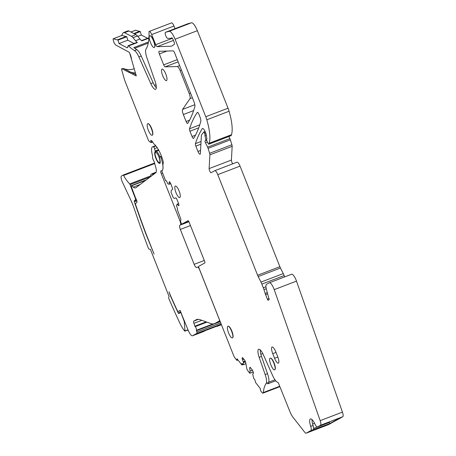 <?xml version="1.0" encoding="UTF-8"?>
<svg xmlns="http://www.w3.org/2000/svg" width="456" height="456" viewBox="0 0 456 456"><rect width="100%" height="100%" fill="white"/><g stroke="black" fill="none" stroke-linecap="round" stroke-linejoin="round"><path stroke-width="0.68" d="M188.083 330.064L184.783 331.107A17.305 4.902 -111 0 1 179.641 322.705A321.4 91.012 -111 0 1 169.176 299.438A1.978 0.559 -111 0 1 168.783 297.187L169.119 296.634L150.383 249.318L149.272 249.227A1.978 0.559 -111 0 1 148.103 247.534A321.4 91.012 -111 0 1 134.292 208.82A24.721 7 -111 0 0 130.695 199.825L122.453 182.206A4.942 1.402 -111 0 1 121.467 175.987L123.154 175.058L123.587 175.463A24.721 7 -111 0 0 129.755 183.922L135.745 199.415A139.792 39.587 -111 0 0 134.286 200.919L134.372 201.797A321.725 91.109 -111 0 0 145.726 233.609L154.077 254.072L145.931 233.506A321.4 91.012 -111 0 1 135.939 205.667A2.474 0.701 -111 0 1 135.723 203.45A136.72 38.714 -111 0 1 137.119 202.065L131.522 187.211A1.482 0.422 -111 0 1 131.362 185.62A1.482 0.422 -111 0 1 131.659 185.757A26.209 7.421 -111 0 0 133.215 187.125A17.305 4.902 -111 0 0 135.626 187.821A17.305 4.902 -111 0 0 135.974 187.627L155.861 172.676A7.416 2.098 -111 0 0 155.775 167.38L154.27 161.914L153.393 160.198A1.482 0.422 -111 0 1 152.857 158.819L152.646 157.844A2.964 0.838 -111 0 1 152.549 156.585A2.964 0.838 -111 0 0 152.367 154.972A11.867 3.363 -111 0 1 152.583 146.798A11.867 3.363 -111 0 1 153.547 146.866A1.482 0.422 -111 0 1 154.527 148.639L157.189 147.619M178.29 311.448A2.474 0.701 -111 0 0 178.313 311.431L180.314 310.667L178.29 311.448A2.474 0.701 -111 0 1 176.974 309.903A321.4 91.012 -111 0 1 170.641 295.904L169.011 291.794A46.312 13.116 -111 0 0 169.005 291.829L170.487 295.995A321.514 91.046 -111 0 0 178.199 312.976L178.724 313.58L180.53 312.582L181.425 313.255M178.313 311.431L180.052 310.479M203.507 331.563A7.416 2.098 -111 0 0 203.587 331.54L192.517 335.781A7.416 2.098 -111 0 1 188.009 329.876L180.04 310.485M192.517 335.781A7.416 2.098 -111 0 0 192.592 335.741L196.918 333.353A1.482 0.422 -111 0 0 196.832 332.014L196.371 330.298A1.978 0.559 -111 0 0 196.245 328.519A1.978 0.559 -111 0 0 195.134 326.661L193.891 323.344A2.474 0.701 -111 0 1 193.749 321.109L196.086 319.821A49.447 13.999 -111 0 1 196.587 319.588A49.447 13.999 -111 0 1 200.195 319.724L210.775 323.543A49.447 13.999 -111 0 0 214.388 323.674A49.447 13.999 -111 0 0 214.89 323.441L219.553 320.87L219.439 319.81L199.796 270.197A3.956 1.123 -111 0 0 197.391 267.051A3.956 1.123 -111 0 0 197.351 267.068L196.604 267.478A3.956 1.123 -111 0 1 196.565 267.495A3.956 1.123 -111 0 1 194.165 264.349L180.337 229.431L190.46 225.555M188.944 221.736L179.875 225.213A3.956 1.123 -111 0 0 180.337 229.431M179.875 225.213L180.365 224.939A3.956 1.123 -111 0 0 179.903 220.715L161.213 173.514L162.564 172.995M162.034 170.709L161.783 170.806A13.845 3.922 -111 0 1 161.071 170.852A2.474 0.701 -111 0 0 160.945 170.863A2.474 0.701 -111 0 0 161.213 173.514M161.783 170.806A13.845 3.922 -111 0 0 161.059 158.032A1.482 0.422 -111 0 0 160.073 156.63A1.482 0.422 -111 0 0 160.005 156.699L159.526 157.474A1.288 0.365 -111 0 0 159.6 158.431A6.179 1.75 -111 0 1 159.725 163.276A6.179 1.75 -111 0 1 159.663 163.311A6.179 1.75 -111 0 1 155.906 158.392A6.179 1.75 -111 0 1 155.114 151.831A1.288 0.365 -111 0 0 155.12 150.993L154.527 148.639M185.011 331.238L184.23 321.406L181.146 313.363M203.587 331.54A7.416 2.098 -111 0 0 203.661 331.501L207.48 329.397L220.989 324.222L217.17 326.331L221.422 324.7L217.096 326.365A7.416 2.098 -111 0 0 217.17 326.331M237.998 360.012L237.029 360.388A1.237 0.348 -111 0 1 236.687 360.166L234.88 357.846A3.711 1.049 -111 0 1 233.643 355.56L198.93 267.883A1.482 0.422 -111 0 1 198.753 266.298L204.812 262.958A1.482 0.422 -111 0 0 204.641 261.373L188.995 221.861A1.482 0.422 -111 0 0 188.094 220.681A1.482 0.422 -111 0 0 188.083 220.693L182.018 224.033A1.482 0.422 -111 0 1 182.007 224.038A1.482 0.422 -111 0 1 181.1 222.859L180.741 221.941A1.482 0.422 -111 0 1 180.565 220.356L180.81 220.219A1.482 0.422 -111 0 0 180.639 218.641L177.338 209.543A1.733 0.49 -111 0 0 177.133 207.697L176.518 205.867L176.979 204.294L178.604 203.621L177.213 204.157L178.222 205.405A1.733 0.49 -111 0 0 178.695 205.713A1.733 0.49 -111 0 0 178.712 205.707L178.758 205.684A1.733 0.49 -111 0 0 178.877 205.046L178.82 204.544A1.733 0.49 -111 0 0 178.495 203.336L177.025 199.614A1.733 0.49 -111 0 0 176.444 198.548L176.159 198.178A1.733 0.49 -111 0 0 175.68 197.864A1.733 0.49 -111 0 0 175.663 197.875L174.654 198.417L173.331 197.83L171.011 192.227L171.388 190.169L172.391 189.605A1.733 0.49 -111 0 0 172.51 188.966L172.453 188.465A1.733 0.49 -111 0 0 172.129 187.256L170.658 183.534A1.733 0.49 -111 0 0 170.082 182.468L169.792 182.098A1.733 0.49 -111 0 0 169.313 181.784A1.733 0.49 -111 0 0 169.296 181.796L169.256 181.819A1.733 0.49 -111 0 0 169.136 182.457L169.313 184.081L170.669 183.563M216.503 326.325A7.416 2.098 -111 0 0 217.096 326.365M137.758 36.389L141.286 35.038L140.305 31.578L135.586 30.244A1.482 0.422 -111 0 0 135.5 30.244A1.482 0.422 -111 0 0 135.432 30.301M141.286 35.038L147.544 38.298M175.007 28.665L173.964 26.032A3.956 1.123 -111 0 0 171.559 22.885A3.956 1.123 -111 0 0 171.519 22.903L149.323 31.407M169.159 31.333L165.642 32.256L187.918 23.723L191.429 22.8L169.159 31.333A9.889 2.799 -111 0 1 175.087 39.227L205.77 116.725A9.889 2.799 -111 0 1 206.813 119.78A34.61 9.804 -111 0 1 209.201 143.241A49.447 13.999 -111 0 1 208.876 144.119A1.237 0.348 -111 0 1 208.802 144.199A1.237 0.348 -111 0 1 208.181 143.509L206.933 140.961A1.237 0.348 -111 0 1 206.659 139.348L206.899 138.789L206.197 134.577A2.474 0.701 -111 0 0 205.77 133.095L205.496 132.405A4.942 1.402 -111 0 0 202.487 128.467A4.942 1.402 -111 0 0 202.259 128.666A326.593 92.482 -111 0 0 195.413 143.663A2.474 0.701 -111 0 0 195.846 146.102L197.972 151.472A3.46 0.98 -111 0 0 200.081 154.231A3.46 0.98 -111 0 0 200.378 153.541L201.364 135.922A7.416 2.098 -111 0 1 201.706 134.68L203.821 131.961L204.972 134.127L205.023 135.215A1.237 0.348 -111 0 0 204.995 135.974L205.878 139.741L205.855 140.351L205.114 140.761A1.482 0.422 -111 0 0 205.445 142.694L207.622 147.163A2.474 0.701 -111 0 1 208.09 148.354L209.629 153.29A2.474 0.701 -111 0 1 209.891 154.84L209.122 168.595A2.474 0.701 -111 0 0 209.84 171.291A2.474 0.701 -111 0 0 211.105 172.721A2.474 0.701 -111 0 0 211.128 172.71L214.713 170.726A4.942 1.402 -111 0 1 214.765 170.704A4.942 1.402 -111 0 1 217.774 174.642L257.606 275.247A4.942 1.402 -111 0 0 258.193 276.564L260.98 282.116A7.416 2.098 -111 0 1 261.864 284.099L263.317 287.776A7.416 2.098 -111 0 1 263.961 289.594L265.153 293.419A4.942 1.402 -111 0 0 265.58 294.633L267.404 299.233A1.237 0.348 -111 0 0 268.156 300.219A1.237 0.348 -111 0 0 268.168 300.213L269.068 299.712A1.237 0.348 -111 0 0 268.926 298.395L268.749 297.956A1.237 0.348 -111 0 1 268.601 297.506L266.469 289.537A7.416 2.098 -111 0 1 266.498 284.339L269.268 282.811A7.416 2.098 -111 0 1 269.348 282.777A7.416 2.098 -111 0 1 274.216 289.645L320.163 420.637A4.942 1.402 -111 0 1 320.505 425.271L317.524 426.913L319.873 426.012A4.942 1.402 69 0 1 319.821 426.035A4.942 1.402 69 0 1 319.77 426.052M230.964 135.654A1.237 0.348 -111 0 0 231.078 135.666A1.237 0.348 -111 0 0 231.152 135.586A49.447 13.999 -111 0 0 231.477 134.708A34.61 9.804 -111 0 0 229.089 111.247A9.889 2.799 -111 0 0 228.046 108.197L197.357 30.694A9.889 2.799 -111 0 0 191.429 22.8M228.866 136.515L229.898 138.63L207.622 147.163M232.76 163.812A2.474 0.701 -111 0 1 231.397 160.062L232.167 146.308A2.474 0.701 -111 0 0 231.904 144.757L230.365 139.821A2.474 0.701 -111 0 0 229.898 138.63M284.669 276.906L284.139 275.566A7.416 2.098 -111 0 0 283.256 273.583L280.469 268.031A4.942 1.402 -111 0 1 279.881 266.714L240.044 166.109A4.942 1.402 -111 0 0 237.04 162.171A4.942 1.402 -111 0 0 236.989 162.194L214.822 170.692M328.348 424.684A4.942 1.402 -111 0 0 328.4 424.667A4.942 1.402 -111 0 0 328.451 424.644L342.781 416.738A4.942 1.402 -111 0 0 342.439 412.104L296.491 281.113A7.416 2.098 -111 0 0 291.618 274.244A7.416 2.098 -111 0 0 291.544 274.278M165.642 32.256L165.397 32.393A3.215 0.912 -111 0 0 165.625 35.425A3.215 0.912 -111 0 0 167.512 38.378L171.234 38.361A2.474 0.701 -111 0 0 171.302 38.344A2.474 0.701 -111 0 0 171.484 38.07A2.474 0.701 -111 0 1 171.667 37.797A2.474 0.701 -111 0 1 173.172 39.763L173.975 41.787A2.474 0.701 -111 0 1 174.277 44.414L171.541 46.17A4.942 1.402 -111 0 1 171.467 46.21A4.942 1.402 -111 0 1 171.331 46.233L157.132 46.672A2.474 0.701 -111 0 1 155.695 44.688L151.688 34.565A3.956 1.123 -111 0 0 149.283 31.418A3.956 1.123 -111 0 0 149.243 31.435L149.118 31.504A1.482 0.422 -111 0 0 149.004 31.897A74.168 21.005 -111 0 1 145.971 49.14A9.889 2.799 -111 0 0 146.975 57.98L155.074 81.259A8.653 2.451 -111 0 1 155.559 89.336A8.653 2.451 -111 0 1 150.793 83.625L138.886 56.926A9.889 2.799 -111 0 0 134.514 50.593A74.168 21.005 -111 0 1 128.592 45.942A2.474 0.701 -111 0 0 128.125 45.737A2.474 0.701 -111 0 0 127.925 46.107L127.8 47.014A4.942 1.402 -111 0 1 127.395 47.76A4.942 1.402 -111 0 1 126.916 47.692L119.01 43.571L127.777 40.213L134.035 43.474M121.929 35.477A1.482 0.422 -111 0 1 121.991 35.42A1.482 0.422 -111 0 1 122.083 35.414L113.31 38.777L118.03 40.111L119.01 43.571M113.31 38.777A1.482 0.422 -111 0 0 113.225 38.777A1.482 0.422 -111 0 0 113.219 39.883L114.04 42.778L115.556 44.91L129.487 52.457L136.258 75.833M134.366 68.674A16.319 14.905 -62.5 0 1 123.639 68.531L121.758 68.696L136.11 75.895M121.758 68.696L121.564 69.397L124.152 78.563A9.889 2.799 -111 0 0 125.246 81.789L148.137 139.593A2.474 0.701 -111 0 0 149.334 141.491L151.056 142.597L150.845 140.237L152.264 141.4A1.482 0.422 -111 0 1 152.714 142.033L152.954 142.494A3.956 1.123 -111 0 0 154.253 144.261A14.831 4.201 -111 0 1 162.906 160.529A4.942 1.402 -111 0 1 163.094 163.949A4.942 1.402 -111 0 0 162.929 165.613A13.845 3.922 -111 0 1 162.079 170.664A1.482 0.422 -111 0 0 162.268 172.237L165.631 180.736L165.916 180.587M170.698 183.637L169.062 184.292L167.74 183.705L166.947 181.972A1.733 0.49 -111 0 0 165.898 180.593A1.733 0.49 -111 0 0 165.881 180.599M237.029 360.388A1.237 0.348 -111 0 0 237.126 359.921L236.995 358.729L241.857 364.954L241.777 364.207L242.45 363.951M245.476 361.842L243.407 362.634L243.156 364.766L242.387 363.871A1.733 0.49 -111 0 0 241.914 363.557A1.733 0.49 -111 0 0 241.777 364.207M243.407 362.634L245.453 361.796M245.225 361.22L243.333 361.944L243.407 362.583M243.333 361.944L242.495 359.773A1.733 0.49 -111 0 1 242.17 358.564L243.099 358.211M252.447 370.221L250.048 371.138L249.66 373.185L246.975 369.525L245.83 363.136A1.733 0.49 -111 0 0 245.51 361.927L245.265 361.312A1.733 0.49 -111 0 0 244.684 360.246L242.934 358.006A1.733 0.49 -111 0 0 242.461 357.692L242.278 357.795A1.733 0.49 -111 0 0 242.159 358.433L242.17 358.564M250.048 371.138L249.723 368.117A1.733 0.49 -111 0 1 249.842 367.473L250.008 367.382A1.733 0.49 -111 0 1 250.025 367.376L250.008 367.382M279.887 386.659L262.952 393.146A3.711 1.049 -111 0 1 261.938 392.485L261.106 391.419A1.237 0.348 -111 0 1 260.461 389.794L260.33 388.603L255.468 382.379L255.388 381.632A1.733 0.49 -111 0 0 254.488 379.358L253.621 378.03L252.818 374.678L252.749 373.886L253.291 373.589A1.733 0.49 -111 0 0 253.411 372.945L253.393 372.814A1.733 0.49 -111 0 0 253.069 371.611L252.823 370.99A1.733 0.49 -111 0 0 252.248 369.924L250.498 367.684A1.733 0.49 -111 0 0 250.025 367.376M262.952 393.146A3.711 1.049 -111 0 0 263.26 392.559A74.168 21.005 -111 0 1 266.15 383.445A9.889 2.799 -111 0 0 265.164 374.575L259.156 357.304L261.499 356.404L267.512 373.681L265.164 374.575M328.4 424.667L306.124 433.2A4.942 1.402 -111 0 1 304.768 432.311L293.048 417.308A9.889 2.799 -111 0 1 289.811 411.375L278.684 383.667A1.482 0.422 -111 0 0 277.966 382.55A74.168 21.005 -111 0 0 277.1 382.037A9.889 2.799 -111 0 1 272.682 375.681L263.437 354.945A8.653 2.451 -111 0 0 258.672 349.233A8.653 2.451 -111 0 0 259.156 357.304M306.124 433.2A4.942 1.402 -111 0 0 306.175 433.177L310.901 430.572A4.942 1.402 -111 0 0 310.696 426.349L313.044 425.448A4.942 1.402 69 0 1 313.243 429.672L329.477 423.704L340.564 417.588A4.942 1.402 -111 0 0 340.632 417.536L322.922 424.325A4.942 1.402 -111 0 1 322.854 424.371L319.873 426.012M317.524 426.913A4.942 1.402 -111 0 1 317.479 426.936A4.942 1.402 -111 0 1 314.914 424.017A8.653 2.451 -111 0 0 310.428 418.916A8.653 2.451 -111 0 0 310.337 418.956A8.653 2.451 -111 0 0 310.696 426.349M274.746 369.725A6.179 1.75 -111 0 0 274.808 369.702L274.808 369.702A6.179 1.75 -111 0 0 274.871 369.673A6.179 1.75 -111 0 0 274.141 363.079A6.179 1.75 -111 0 0 270.602 358.125A6.179 1.75 -111 0 0 270.385 358.159A6.179 1.75 -111 0 0 270.322 358.188M173.166 50.872L159.172 51.3A2.474 0.701 -111 0 0 159.104 51.317A2.474 0.701 -111 0 0 159.366 53.968L163.681 64.86A2.474 0.701 -111 0 0 165.118 66.844L177.219 66.547A4.942 1.402 -111 0 1 180.086 70.509L189.211 93.56A4.942 1.402 -111 0 1 189.952 98.65L182.6 109.423A4.942 1.402 -111 0 0 183.352 114.536L186.116 121.518A2.474 0.701 -111 0 0 187.615 123.49A2.474 0.701 -111 0 0 187.735 123.382A307.059 86.954 -111 0 0 194.849 106.59A4.942 1.402 -111 0 0 193.965 101.768L174.631 52.93A2.474 0.701 -111 0 0 174.602 52.856A2.474 0.701 -111 0 0 173.166 50.872M192.044 136.498A2.474 0.701 -111 0 0 193.549 138.464A2.474 0.701 -111 0 0 193.663 138.362A307.304 87.022 -111 0 0 200.771 121.541A4.942 1.402 -111 0 0 199.888 116.719L198.936 114.308A2.474 0.701 -111 0 0 197.431 112.341A2.474 0.701 -111 0 0 197.323 112.427A326.593 92.482 -111 0 0 189.519 128.774A2.474 0.701 -111 0 0 189.952 131.214L192.044 136.498L195.487 135.181M152.27 135.187A6.179 1.75 -111 0 0 152.338 135.17A6.179 1.75 -111 0 0 152.401 135.141A6.179 1.75 -111 0 0 152.498 131.094A6.179 1.75 -111 0 0 147.915 123.627A6.179 1.75 -111 0 0 147.852 123.656M272.751 353.656A6.179 1.75 -111 0 1 272.084 347.033A6.179 1.75 -111 0 1 275.846 351.952L277.664 356.546A6.179 1.75 -111 0 1 278.325 363.17A6.179 1.75 -111 0 1 274.569 358.251L272.751 353.656L276.022 352.408M154.339 47.356A6.179 1.75 -111 0 0 154.407 47.333A6.179 1.75 -111 0 0 154.47 47.304A6.179 1.75 -111 0 0 154.652 47.145A6.179 1.75 -111 0 0 153.638 40.453A6.179 1.75 -111 0 0 149.984 35.79A6.179 1.75 -111 0 0 149.921 35.819M179.818 197.539A6.179 1.75 -111 0 0 179.134 191.058A6.179 1.75 -111 0 0 175.332 186.025A6.179 1.75 -111 0 0 175.269 186.054A6.179 1.75 -111 0 0 175.953 192.535A6.179 1.75 -111 0 0 179.755 197.568A6.179 1.75 -111 0 0 179.818 197.539M232.486 337.788A6.179 1.75 -111 0 0 232.554 337.771A6.179 1.75 -111 0 0 232.617 337.736A6.179 1.75 -111 0 0 231.933 331.255A6.179 1.75 -111 0 0 228.131 326.222A6.179 1.75 -111 0 0 228.068 326.251M161.977 69.124A6.179 1.75 -111 0 0 162.661 75.605A6.179 1.75 -111 0 0 166.463 80.638A6.179 1.75 -111 0 0 166.525 80.604A6.179 1.75 -111 0 0 165.841 74.123A6.179 1.75 -111 0 0 162.04 69.09A6.179 1.75 -111 0 0 161.977 69.124M152.982 174.842L152.469 174.22A2.474 0.701 -111 0 0 151.837 173.833A2.474 0.701 -111 0 0 151.785 173.861L150.964 174.471A2.474 0.701 -111 0 0 150.93 175.993L151.01 176.324M217.284 325.641A8.407 2.383 69 0 1 216.856 326.182A8.407 2.383 69 0 1 216.771 326.222A8.407 2.383 69 0 1 216.68 326.251M267.512 373.681A9.889 2.799 -111 0 1 268.704 378.172A9.889 2.799 -111 0 1 268.493 382.55A74.168 21.005 -111 0 0 267.877 383.553A74.168 21.005 -111 0 0 267.712 383.861L275.715 380.8M242.917 364.549L241.857 364.954M166.007 180.593L165.631 180.736M139.736 31.282L133.83 33.544M140.305 31.578L134.406 33.841M148.451 41.992L133.83 47.589A74.168 21.005 -111 0 0 134.098 47.8A74.168 21.005 -111 0 0 136.863 49.693L134.514 50.593M148.895 38.161L141.787 40.886A74.168 21.005 -111 0 1 141.223 40.327A74.168 21.005 -111 0 1 139.958 39.034L135.535 40.732A74.168 21.005 -111 0 0 136.794 42.026A74.168 21.005 -111 0 0 137.359 42.585L128.592 45.942M138.886 56.926L141.235 56.025L153.142 82.724A8.653 2.451 -111 0 0 156.294 87.74M141.235 56.025A9.889 2.799 -111 0 0 136.863 49.693M128.125 45.737L136.891 42.379A2.474 0.701 69 0 1 137.359 42.585M122.083 35.414L126.802 36.754L127.777 40.213M126.802 36.754L118.03 40.111M126.232 36.457L117.46 39.814M128.7 72.316L129.971 71.831L136.065 74.687M135.574 72.937A16.319 14.905 -62.5 0 1 129.971 71.831L123.639 68.531M260.279 349.929A8.653 2.451 -111 0 0 261.499 356.404M312.035 419.611A8.653 2.451 -111 0 0 313.044 425.448M270.106 358.273C267.968 359.02 272.796 371.212 274.649 369.759C276.786 369.012 271.958 356.82 270.106 358.273L270.385 358.159M152.179 135.227C154.31 134.474 149.488 122.288 147.63 123.741A6.179 1.75 -111 0 0 148.314 130.222A6.179 1.75 -111 0 0 152.116 135.255A6.179 1.75 -111 0 0 152.179 135.227M147.915 123.627L147.63 123.741M149.699 35.904C147.567 36.651 152.395 48.843 154.248 47.39C156.385 46.637 151.557 34.451 149.699 35.904L149.984 35.79M232.395 337.822C234.526 337.075 229.699 324.889 227.846 326.336A6.179 1.75 -111 0 0 228.53 332.823A6.179 1.75 -111 0 0 232.332 337.85A6.179 1.75 -111 0 0 232.395 337.822M228.131 326.222L227.846 326.336M139.958 39.034L137.416 35.973A9.889 2.799 -111 0 0 135.888 34.616L128.94 30.997A9.889 2.799 -111 0 0 127.976 30.86L123.547 32.558A9.889 2.799 -111 0 0 123.074 32.98L121.877 34.924A2.223 0.633 -111 0 0 121.798 35.494M135.535 40.732L132.987 37.671A9.889 2.799 -111 0 0 131.465 36.309L124.516 32.689A9.889 2.799 -111 0 0 123.547 32.558M329.243 421.908L329.409 422.41A1.482 0.422 69 0 1 329.477 423.704M131.453 58.368L130.325 54.378M130.399 54.64L130.102 54.463M203.661 331.501L192.592 335.741M221.171 324.062L196.918 333.353M220.698 322.871L196.832 332.014M220.208 321.622L196.405 330.742M212.963 323.942L196.371 330.298M206.916 322.147L195.134 326.661M206.146 321.868L194.86 326.194M201.82 320.306L193.891 323.344M198.4 319.331L193.749 321.109M197.112 319.428L196.086 319.821M220.128 321.434L214.89 323.441M219.553 320.87L219.86 320.75M204.282 260.473L194.165 264.349M180.365 224.939L188.915 221.662M180.473 220.499L179.903 220.715M162.017 157.668L161.059 158.032M155.752 151.586L155.114 151.831M158.477 149.705L155.12 150.993M155.952 145.943L153.547 146.866M140.203 184.452L133.215 187.125M145.538 180.439L131.659 185.757M136.908 200.822L134.372 201.797M136.6 200.036L134.286 200.919M136.276 199.209L135.745 199.415M135.899 198.263L135.614 198.371M150.121 176.996L130.177 184.634M150.896 175.822L129.755 183.922M154.721 163.539L123.587 175.463M123.16 175.053L154.578 163.02L123.171 175.053M187.975 329.791L185.096 330.896M184.23 321.406L184.6 321.269M184.042 320.688L184.327 320.579M180.907 311.938L178.199 312.976M159.885 156.887A6.179 1.75 -111 0 0 157.229 152.116A6.179 1.75 -111 0 0 155.946 151.495A6.179 1.75 -111 0 0 155.884 151.523M159.492 162.575A5.438 1.539 -111 0 0 159.406 158.369A5.438 1.539 -111 0 0 156.676 152.988A5.438 1.539 -111 0 0 155.49 152.464A5.438 1.539 -111 0 0 156.134 158.272A5.438 1.539 -111 0 0 159.492 162.575M268.493 382.55L266.15 383.445M279.722 386.255L263.26 392.559M249.842 373.19L253.183 371.908M243.196 364.68L245.887 363.654M237.741 359.687L237.126 359.921M182.007 224.038L188.807 221.434L182.018 224.033M135.586 30.244L130.929 32.028M173.964 26.032L151.688 34.565M172.391 38.293L155.695 44.688M173.434 40.424L157.132 46.672M171.992 37.877L171.484 38.07M197.357 30.694L175.087 39.227M228.046 108.197L205.77 116.725M229.089 111.247L206.813 119.78M231.477 134.708L209.201 143.241M231.152 135.586L208.876 144.119M202.795 128.461L202.259 128.666M201.05 141.502L195.413 143.663M200.902 144.164L195.846 146.102M200.549 150.491L197.972 151.472M205.097 131.488L203.872 131.955M205.474 132.343L204.425 132.747M205.992 133.733L204.972 134.127M206.34 135.46L204.995 135.974M206.585 139.473L205.878 139.741M206.619 140.06L205.855 140.351M206.648 140.174L205.114 140.761M207.412 141.941L205.445 142.694M230.365 139.821L208.09 148.354M231.904 144.757L209.629 153.29M232.167 146.308L209.891 154.84M231.397 160.062L209.122 168.595M240.044 166.109L217.774 174.642M279.881 266.714L257.606 275.247M280.469 268.031L258.193 276.564M283.256 273.583L260.98 282.116M284.139 275.566L261.864 284.099M265.956 286.761L263.317 287.776M266.264 288.711L263.961 289.594M267.29 292.604L265.153 293.419M267.621 293.852L265.58 294.633M269.006 298.617L267.404 299.233M296.491 281.113L274.216 289.645M342.439 412.104L320.163 420.637M342.781 416.738L340.564 417.588M322.854 424.371L320.505 425.271M310.901 430.572L313.243 429.672M328.451 424.644L306.175 433.177M199.762 124.853L189.519 128.774M198.719 127.857L189.952 131.214M192.364 97.721L189.952 98.65M190.517 93.058L189.211 93.56M194.826 104.737L182.6 109.423M193.606 110.608L183.352 114.536M189.565 120.202L186.116 121.518M166.942 51.066L159.366 53.968M177.293 59.651L163.681 64.86M178.159 61.845L165.118 66.844M179.653 65.613L177.219 66.547M181.391 70.007L180.086 70.509M153.142 82.724L150.793 83.625M127.709 47.384L126.916 47.692M152.504 141.679L151.101 142.215M151.181 140.471L150.799 140.619M169.085 184.292L170.709 183.665L169.079 184.292M169.854 182.183L169.136 182.457M178.222 205.405L178.883 205.149M178.621 203.684L177.281 204.202M243.287 361.773L245.157 361.055M243.897 359.237L242.495 359.773M243.014 358.108L242.159 358.433M250.048 371.087L252.424 370.181M250.578 367.787L249.723 368.117M277.835 357.002L274.569 358.251M151.837 173.833L156.203 172.157L151.888 173.821M155.211 173.172L152.469 174.22M274.962 379.814L268.669 382.225M137.416 35.973L132.987 37.671M134.737 48.285L148.24 43.109M313.625 428.458L329.409 422.41M262.77 353.554L260.855 354.283M128.94 30.997L124.516 32.689M135.888 34.616L131.465 36.309M154.447 85.272L156.02 84.668M314.549 423.282L312.622 424.023M220.145 321.469L214.388 323.674M161.452 156.106L160.073 156.63M155.673 145.612L152.583 146.798M146.216 179.932L131.362 185.62M158.848 150.383L155.798 151.563C154.858 152.321 154.042 153.062 157.006 160.233C159.976 164.684 159.52 162.604 160.369 163.037M249.797 373.27L253.2 371.971M243.156 364.766L245.898 363.717M135.5 30.244L130.895 32.011M121.991 35.42L113.225 38.777M148.924 37.768L141.508 40.612M171.559 22.885L149.283 31.418M172.157 38.019L171.302 38.344M231.078 135.666L208.802 144.199M205.092 131.47L203.821 131.961M237.04 162.171L214.765 170.704M291.618 274.244L269.348 282.777M152.686 141.976L151.056 142.597M317.479 426.936L319.821 426.035M205.189 330.663L216.771 326.222M340.598 417.559L322.905 424.337"/></g></svg>
